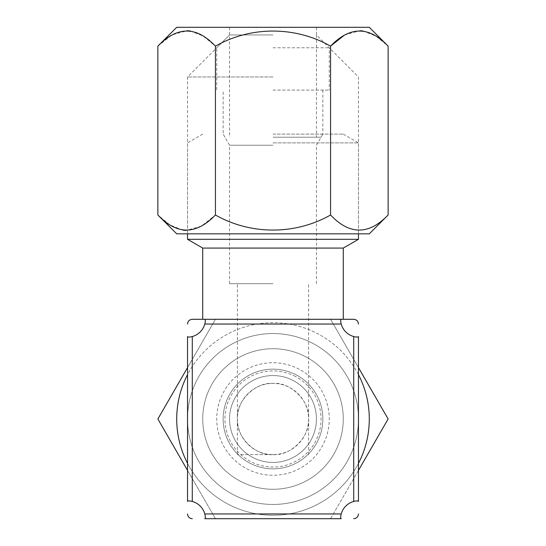 <?xml version="1.0" encoding="UTF-8"?>
<svg xmlns="http://www.w3.org/2000/svg" width="546" height="546" viewBox="0 0 546 546"><rect width="100%" height="100%" fill="white"/><g stroke="black" fill="none" stroke-linecap="round" stroke-linejoin="round"><path stroke-width="0.41" stroke-dasharray="2.73 2.05" d="M273 137.217L321.062 137.217L273 137.217M273 34.958L229.559 34.958L273 34.958M273 47.775L329.258 47.775L273 47.775M273 90.09L329.258 90.09L273 90.09M273 134.125L343.277 134.125L273 134.125M252.709 457.412A43.441 43.441 0 0 0 311.411 439.284A43.441 43.441 0 0 0 293.291 380.582A43.441 43.441 0 0 0 234.589 398.71A43.441 43.441 0 0 0 252.709 457.412A43.441 43.441 0 0 0 311.411 439.284A43.441 43.441 0 0 0 293.291 380.582A43.441 43.441 0 0 0 234.589 398.71A43.441 43.441 0 0 0 252.709 457.412M299.276 369.246A56.258 56.258 0 0 0 223.253 392.724A56.258 56.258 0 0 0 246.724 468.741A56.258 56.258 0 0 0 322.747 445.27A56.258 56.258 0 0 0 299.276 369.246A56.258 56.258 0 0 0 223.253 392.724A56.258 56.258 0 0 0 246.724 468.741A56.258 56.258 0 0 0 322.747 445.27A56.258 56.258 0 0 0 299.276 369.246M296.28 374.918A49.85 49.85 0 0 0 228.917 395.713A49.85 49.85 0 0 0 249.72 463.076A49.85 49.85 0 0 0 317.083 442.274A49.85 49.85 0 0 0 296.28 374.918A49.85 49.85 0 0 0 228.917 395.713A49.85 49.85 0 0 0 249.72 463.076A49.85 49.85 0 0 0 317.083 442.274A49.85 49.85 0 0 0 296.28 374.918M295.447 376.494A48.062 48.062 0 0 0 230.501 396.546A48.062 48.062 0 0 0 250.553 461.5A48.062 48.062 0 0 0 315.499 441.441A48.062 48.062 0 0 0 295.447 376.494M187.537 463.349A96.287 96.287 0 0 0 358.463 463.349M358.463 470.379L330.562 518.7L215.438 518.7L187.537 470.379M176.713 418.994A96.287 96.287 0 0 0 273 515.281A96.287 96.287 0 0 0 369.287 418.994A96.287 96.287 0 0 0 273 322.713A96.287 96.287 0 0 0 176.713 418.994M330.562 518.7L388.131 418.994L330.562 319.294L215.438 319.294L157.869 418.994L215.438 518.7L330.562 518.7M273 504.456A85.463 85.463 0 0 0 358.463 418.994A85.463 85.463 0 0 0 273 333.538A85.463 85.463 0 0 0 187.537 418.994A85.463 85.463 0 0 0 273 504.456A85.463 85.463 0 0 0 358.463 418.994A85.463 85.463 0 0 0 273 333.538A85.463 85.463 0 0 0 187.537 418.994A85.463 85.463 0 0 0 273 504.456A85.463 85.463 0 0 0 358.463 418.994A85.463 85.463 0 0 0 273 333.538A85.463 85.463 0 0 0 187.537 418.994A85.463 85.463 0 0 0 273 504.456A85.463 85.463 0 0 0 358.463 418.994A85.463 85.463 0 0 0 273 333.538A85.463 85.463 0 0 0 187.537 418.994A85.463 85.463 0 0 0 273 504.456M273 462.442A43.441 43.441 0 0 0 316.441 418.994A43.441 43.441 0 0 0 273 375.552A43.441 43.441 0 0 0 229.559 418.994A43.441 43.441 0 0 0 273 462.442A43.441 43.441 0 0 0 316.441 418.994A43.441 43.441 0 0 0 273 375.552A43.441 43.441 0 0 0 229.559 418.994A43.441 43.441 0 0 0 273 462.442A43.441 43.441 0 0 0 316.441 418.994A43.441 43.441 0 0 0 273 375.552A43.441 43.441 0 0 0 229.559 418.994A43.441 43.441 0 0 0 273 462.442A43.441 43.441 0 0 0 316.441 418.994A43.441 43.441 0 0 0 273 375.552A43.441 43.441 0 0 0 229.559 418.994A43.441 43.441 0 0 0 273 462.442M187.537 367.608L215.438 319.294L330.562 319.294L358.463 367.608M358.463 374.645A96.287 96.287 0 0 0 187.537 374.645M273 369.144A49.85 49.85 0 0 0 223.15 418.994A49.85 49.85 0 0 0 273 468.843A49.85 49.85 0 0 0 322.85 418.994A49.85 49.85 0 0 0 273 369.144M273 454.606C255.385 456.197 235.797 436.616 237.394 418.994C235.797 401.378 255.385 381.797 273 383.388A35.606 35.606 0 0 0 237.394 418.994A35.606 35.606 0 0 0 273 454.606L237.394 454.606L273 454.606A35.606 35.606 0 0 0 308.606 418.994A35.606 35.606 0 0 0 273 383.388C290.615 381.797 310.203 401.378 308.606 418.994C310.203 436.616 290.615 456.197 273 454.606M273 145.222L229.559 145.222L273 145.222M273 283.681L229.559 283.681L273 283.681M273 489.271A70.277 70.277 0 0 0 343.277 418.994A70.277 70.277 0 0 0 273 348.717A70.277 70.277 0 0 1 343.277 418.994A70.277 70.277 0 0 1 273 489.271A70.277 70.277 0 0 0 343.277 418.994A70.277 70.277 0 0 0 273 348.717A70.277 70.277 0 0 0 202.723 418.994A70.277 70.277 0 0 0 273 489.271A70.277 70.277 0 0 1 202.723 418.994A70.277 70.277 0 0 1 273 348.717A70.277 70.277 0 0 0 202.723 418.994A70.277 70.277 0 0 0 273 489.271M273 142.895L358.463 142.895L273 142.895M187.537 239.305L358.463 239.305M202.723 248.075L343.277 248.075M273 319.294L343.277 319.294L273 319.294M353.712 501.453C356.593 500.743 358.176 500.743 358.463 501.453L358.463 336.541C358.169 337.244 356.586 337.244 353.712 336.541L353.712 501.453A17.888 17.888 0 0 0 341.209 513.95C340.506 516.83 340.506 518.413 341.209 518.7L204.791 518.7C205.494 518.413 205.494 516.83 204.791 513.95A17.888 17.888 0 0 0 192.288 501.453C189.414 500.743 187.831 500.743 187.537 501.453L187.537 336.541C187.824 337.244 189.407 337.244 192.288 336.541A17.888 17.888 0 0 0 204.791 324.037C205.494 321.164 205.494 319.581 204.791 319.294L202.723 319.294M343.277 319.294L341.209 319.294C340.506 319.581 340.506 321.157 341.209 324.037A17.888 17.888 0 0 0 353.712 336.541M341.209 319.294L204.791 319.294M358.463 324.037C358.176 321.164 356.593 319.581 353.712 319.294M353.712 518.7C356.586 518.413 358.169 516.83 358.463 513.95M192.288 319.294C189.414 319.581 187.831 321.157 187.537 324.037M187.537 513.95C187.824 516.83 189.407 518.413 192.288 518.7M273 76.979L187.537 76.979L273 76.979M273 233.831L187.537 233.831L273 233.831M273 27.3L229.559 27.3L273 27.3M388.131 214.988C369.11 235.094 349.918 235.094 330.562 214.988C295.29 235.067 250.744 235.108 215.438 214.988L201.262 226.215L186.104 230.405M190.431 31.006L203.262 36.104L215.438 46.144C250.744 26.024 295.29 26.058 330.562 46.144L330.562 214.988M344.54 35.026L359.896 30.726M363.124 31.006L375.955 36.104L388.131 46.144M215.438 46.144L215.438 214.988M182.876 230.125L170.045 225.02L157.869 214.988M157.869 46.144L172.038 34.917L187.196 30.726M176.713 233.831L369.287 233.831M176.713 27.3L369.287 27.3M204.791 324.037L341.209 324.037M341.209 513.95L204.791 513.95M192.288 501.453L192.288 336.541M229.559 27.3L229.559 137.217M316.441 27.3L316.441 34.958L329.258 47.775L329.258 90.09M322.85 90.09L322.85 134.125L321.062 137.217M224.938 137.217L223.15 134.125L223.15 90.09M202.723 134.125L187.537 142.895L187.537 233.831L187.537 76.979L229.559 34.958L216.742 47.775L216.742 90.09M343.277 134.125L358.463 142.895L358.463 233.831L358.463 76.979L316.441 34.958L316.441 137.217M229.559 283.681L229.559 145.222L223.15 134.125M237.394 454.606L237.394 283.681M308.606 454.606L308.606 283.681M316.441 283.681L316.441 145.222L322.85 134.125"/><path stroke-width="0.82" d="M187.537 374.645A96.287 96.287 0 0 0 187.537 463.349M358.463 463.349A96.287 96.287 0 0 0 358.463 374.645M187.537 470.379L157.869 418.994L187.537 367.608M358.463 367.608L388.131 418.994L358.463 470.379M358.463 233.831L358.463 239.305L187.537 239.305L202.723 248.075L202.723 319.294L192.288 319.294L353.712 319.294L343.277 319.294L343.277 248.075L202.723 248.075M353.712 336.541C356.593 337.244 358.176 337.244 358.463 336.541L358.463 501.453C358.169 500.743 356.586 500.743 353.712 501.453L353.712 336.541A17.888 17.888 0 0 1 341.209 324.037C340.506 321.164 340.506 319.581 341.209 319.294M353.712 319.294C356.586 319.581 358.169 321.157 358.463 324.037M341.209 513.95C340.506 516.83 340.506 518.413 341.209 518.7L204.791 518.7C205.494 518.413 205.494 516.83 204.791 513.95L341.209 513.95A17.888 17.888 0 0 1 353.712 501.453M358.463 513.95C358.176 516.83 356.593 518.413 353.712 518.7M204.791 319.294C205.494 319.581 205.494 321.157 204.791 324.037A17.888 17.888 0 0 1 192.288 336.541C189.414 337.244 187.831 337.244 187.537 336.541L187.537 501.453C187.824 500.743 189.407 500.743 192.288 501.453A17.888 17.888 0 0 1 204.791 513.95M187.537 324.037C187.824 321.164 189.407 319.581 192.288 319.294M192.288 518.7C189.414 518.413 187.831 516.83 187.537 513.95M369.287 233.831L176.713 233.831L157.869 214.988C176.89 235.094 196.082 235.094 215.438 214.988C250.744 235.108 295.29 235.067 330.562 214.988C349.583 235.094 368.775 235.094 388.131 214.988L369.287 233.831M157.869 46.144C177.225 26.037 196.417 26.037 215.438 46.144C250.744 26.024 295.29 26.058 330.562 46.144C349.918 26.037 369.11 26.037 388.131 46.144L369.287 27.3L176.713 27.3L157.869 46.144L157.869 214.988M388.131 46.144L388.131 214.988M330.562 214.988L330.562 46.144L344.54 35.026M359.896 30.726L363.124 31.006M186.104 230.405L182.876 230.125M187.196 30.726L190.431 31.006M215.438 46.144L215.438 214.988M341.209 324.037L204.791 324.037M192.288 336.541L192.288 501.453M343.277 248.075L358.463 239.305M187.537 233.831L187.537 239.305"/></g></svg>
